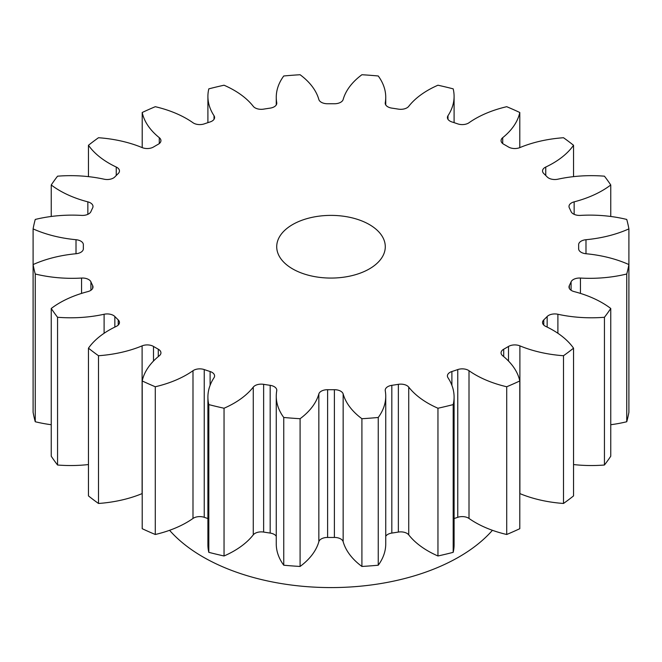 <?xml version="1.0" encoding="UTF-8"?>
<svg xmlns="http://www.w3.org/2000/svg" width="662" height="662" viewBox="0 0 662 662"><rect width="100%" height="100%" fill="white"/><g stroke="black" fill="none" stroke-linecap="round" stroke-linejoin="round"><path stroke-width="0.99" d="M369.388 224.567A54.284 31.337 0 0 0 310.23 217.773A54.284 31.337 0 0 0 276.716 246.727A54.284 31.337 0 0 0 292.612 268.888A54.284 31.337 0 0 0 351.77 275.682A54.284 31.337 0 0 0 385.284 246.727A54.284 31.337 0 0 0 369.388 224.567M169.571 530.312A180.941 104.464 0 0 0 203.052 556.982A180.941 104.464 0 0 0 492.429 530.312M573.54 348.171L573.54 495.912A299.497 172.914 0 0 1 563.503 503.468L563.503 355.726A299.497 172.914 0 0 0 573.54 348.171A94.558 54.59 180 0 0 552.753 330.065A94.558 54.59 180 0 0 545.753 326.407A8.755 5.056 180 0 1 545.099 326.068A8.755 5.056 180 0 1 542.534 322.493A8.755 5.056 180 0 1 543.775 319.903L543.775 325.083M610.753 308.475L610.753 456.217A299.497 172.914 0 0 1 604.439 465.014L604.439 317.272A299.497 172.914 0 0 0 610.753 308.475A94.558 54.59 180 0 0 602.147 302.766A94.558 54.59 180 0 0 574.153 291.603A8.755 5.056 180 0 1 571.563 290.568A8.755 5.056 180 0 1 568.997 286.994A8.755 5.056 180 0 1 569.328 285.62L569.328 288.367M578.638 248.68A247.662 142.992 180 0 0 578.662 246.727A247.662 142.992 180 0 0 578.638 244.775A8.755 5.056 180 0 1 578.638 244.7A8.755 5.056 180 0 1 585.986 239.71L585.986 253.736A8.755 5.056 180 0 1 581.203 252.321A8.755 5.056 180 0 1 578.638 248.747A8.755 5.056 180 0 1 578.638 248.68L578.638 248.821M585.986 239.71A94.558 54.59 180 0 0 628.9 228.887A299.497 172.914 0 0 0 626.749 219.445A94.558 54.59 180 0 0 580.442 215.398A8.755 5.056 180 0 1 573.375 213.942A8.755 5.056 180 0 1 571.083 211.608A247.662 142.992 180 0 0 569.328 207.835A8.755 5.056 180 0 1 568.997 206.461A8.755 5.056 180 0 1 574.153 201.852L574.153 214.339M574.153 201.852A94.558 54.59 180 0 0 610.753 184.979A299.497 172.914 0 0 0 604.439 176.183A94.558 54.59 180 0 0 557.892 179.195A8.755 5.056 180 0 1 548.608 178.037A8.755 5.056 180 0 1 547.16 176.928A247.662 142.992 180 0 0 543.775 173.543A8.755 5.056 180 0 1 542.534 170.962A8.755 5.056 180 0 1 545.753 167.047L545.753 175.496M545.753 167.047A94.558 54.59 180 0 0 573.54 145.276A299.497 172.914 0 0 0 563.503 137.729A94.558 54.59 180 0 0 519.893 147.585A8.755 5.056 180 0 1 508.59 147.055A8.755 5.056 180 0 1 508.507 147.014A247.662 142.992 180 0 0 506.124 145.615A247.662 142.992 180 0 0 503.716 144.242A8.755 5.056 180 0 1 503.633 144.2A8.755 5.056 180 0 1 501.068 140.625A8.755 5.056 180 0 1 502.715 137.671L502.715 143.571M502.715 137.671A94.558 54.59 180 0 0 519.794 112.49A299.497 172.914 0 0 0 506.711 106.698A94.558 54.59 180 0 0 469.01 122.743A8.755 5.056 180 0 1 457.756 123.885A247.662 142.992 180 0 0 451.889 121.932A8.755 5.056 180 0 1 449.97 121.088A8.755 5.056 180 0 1 447.404 117.522A8.755 5.056 180 0 1 447.975 115.726L447.975 119.309M447.975 115.726A94.558 54.59 180 0 0 454.091 96.404A94.558 54.59 180 0 0 453.189 88.857A299.497 172.914 0 0 0 437.954 85.216A94.558 54.59 180 0 0 408.727 106.342A8.755 5.056 180 0 1 398.367 109.131A247.662 142.992 180 0 0 391.821 108.121A8.755 5.056 180 0 1 387.783 106.789A8.755 5.056 180 0 1 385.218 103.214A8.755 5.056 180 0 1 385.259 102.709L385.259 103.719M385.259 102.709A94.558 54.59 180 0 0 385.739 97.264A94.558 54.59 180 0 0 378.25 75.981A299.497 172.914 0 0 0 361.907 74.732A94.558 54.59 180 0 0 343.148 99.515A8.755 5.056 180 0 1 334.384 103.752A247.662 142.992 180 0 0 327.616 103.752A8.755 5.056 180 0 1 321.302 102.271A8.755 5.056 180 0 1 318.852 99.515A94.558 54.59 180 0 0 300.093 74.732A299.497 172.914 0 0 0 283.75 75.981A94.558 54.59 180 0 0 276.261 97.264L276.261 104.927M276.741 103.719L276.741 102.709A8.755 5.056 180 0 1 276.782 103.214A8.755 5.056 180 0 1 270.179 108.121A247.662 142.992 180 0 0 263.633 109.131A8.755 5.056 180 0 1 255.06 107.84A8.755 5.056 180 0 1 253.273 106.342A94.558 54.59 180 0 0 233.934 90.181A94.558 54.59 180 0 0 224.046 85.216A299.497 172.914 0 0 0 208.811 88.857A94.558 54.59 180 0 0 207.909 96.404L207.909 122.652M214.025 119.309L214.025 115.726A8.755 5.056 180 0 1 214.596 117.522A8.755 5.056 180 0 1 210.111 121.932A247.662 142.992 180 0 0 204.244 123.885A8.755 5.056 180 0 1 193.577 123.115A8.755 5.056 180 0 1 192.99 122.743A94.558 54.59 180 0 0 186.651 118.697A94.558 54.59 180 0 0 155.289 106.698A299.497 172.914 0 0 0 142.206 112.49L142.206 147.626M547.16 327.086L547.16 316.519A247.662 142.992 180 0 1 543.775 319.903M547.16 316.519A8.755 5.056 180 0 1 557.892 314.26L557.892 333.284M604.439 317.272A94.558 54.59 180 0 1 557.892 314.26M571.083 290.262L571.083 281.847A247.662 142.992 180 0 1 569.328 285.62M571.083 281.847A8.755 5.056 180 0 1 580.442 278.057L580.442 293.407M585.986 253.736A94.558 54.59 180 0 1 628.9 264.568A299.497 172.914 0 0 1 626.749 274.002A94.558 54.59 180 0 1 580.442 278.057M276.741 102.709A94.558 54.59 180 0 1 276.261 97.264M214.025 115.726A94.558 54.59 180 0 1 207.909 96.404M159.285 143.571L159.285 137.671A94.558 54.59 180 0 1 142.206 112.49M159.285 137.671A8.755 5.056 180 0 1 160.932 140.625A8.755 5.056 180 0 1 158.284 144.242A247.662 142.992 180 0 0 153.493 147.014A8.755 5.056 180 0 1 142.107 147.585A94.558 54.59 180 0 0 98.497 137.729A299.497 172.914 0 0 0 88.46 145.276L88.46 176.638M116.247 175.496L116.247 167.047A94.558 54.59 180 0 1 88.46 145.276M116.247 167.047A8.755 5.056 180 0 1 119.466 170.962A8.755 5.056 180 0 1 118.225 173.543A247.662 142.992 180 0 0 114.84 176.928A8.755 5.056 180 0 1 104.108 179.195A94.558 54.59 180 0 0 57.561 176.183A299.497 172.914 0 0 0 51.247 184.979L51.247 216.474M87.847 214.339L87.847 201.852A94.558 54.59 180 0 1 51.247 184.979M87.847 201.852A8.755 5.056 180 0 1 93.003 206.461A8.755 5.056 180 0 1 92.672 207.835A247.662 142.992 180 0 0 90.917 211.608A8.755 5.056 180 0 1 81.558 215.398A94.558 54.59 180 0 0 35.252 219.445A299.497 172.914 0 0 0 33.1 228.887L33.1 264.568A94.558 54.59 180 0 1 76.014 253.736L76.014 239.71A94.558 54.59 180 0 1 33.1 228.887M76.014 239.71A8.755 5.056 180 0 1 83.362 244.7A8.755 5.056 180 0 1 83.362 244.775A247.662 142.992 180 0 0 83.338 246.727L83.338 249.127M83.362 248.821L83.362 248.68A247.662 142.992 180 0 1 83.338 246.727M83.362 248.68A8.755 5.056 180 0 1 83.362 248.747A8.755 5.056 180 0 1 76.014 253.736M35.252 421.744A299.497 172.914 0 0 1 33.1 412.31L33.1 264.568A299.497 172.914 0 0 0 35.252 274.002L35.252 421.744A94.558 54.59 180 0 0 51.247 424.723M81.558 293.407L81.558 278.057A94.558 54.59 180 0 1 35.252 274.002M81.558 278.057A8.755 5.056 180 0 1 90.917 281.847L90.917 290.262M92.672 288.367L92.672 285.62A247.662 142.992 180 0 1 90.917 281.847M92.672 285.62A8.755 5.056 180 0 1 93.003 286.994A8.755 5.056 180 0 1 87.847 291.603A94.558 54.59 180 0 0 51.247 308.475A299.497 172.914 0 0 0 57.561 317.272L57.561 465.014A94.558 54.59 180 0 0 88.46 464.558M104.108 333.284L104.108 314.26A94.558 54.59 180 0 1 57.561 317.272M104.108 314.26A8.755 5.056 180 0 1 114.84 316.519L114.84 327.086M118.225 325.083L118.225 319.903A247.662 142.992 180 0 1 114.84 316.519M118.225 319.903A8.755 5.056 180 0 1 119.466 322.493A8.755 5.056 180 0 1 116.247 326.407A94.558 54.59 180 0 0 88.46 348.171A299.497 172.914 0 0 0 98.497 355.726L98.497 503.468A94.558 54.59 180 0 0 142.107 493.604L142.107 345.862A94.558 54.59 180 0 1 98.497 355.726M142.107 345.862A8.755 5.056 180 0 1 153.493 346.441L153.493 361.038M158.284 356.603L158.284 349.205A247.662 142.992 180 0 1 153.493 346.441M158.284 349.205A8.755 5.056 180 0 1 160.932 352.829A8.755 5.056 180 0 1 159.285 355.784A94.558 54.59 180 0 0 142.206 380.956A299.497 172.914 0 0 0 155.289 386.757L155.289 534.491A94.558 54.59 180 0 0 192.99 518.454L192.99 370.712A94.558 54.59 180 0 1 155.289 386.757M192.99 370.712A8.755 5.056 180 0 1 204.244 369.57L204.244 517.312A8.755 5.056 0 0 0 192.99 518.454M210.111 385.325L210.111 371.523A247.662 142.992 180 0 1 204.244 369.57M210.111 371.523A8.755 5.056 180 0 1 214.596 375.933A8.755 5.056 180 0 1 214.025 377.721A94.558 54.59 180 0 0 207.909 397.043L207.909 544.785A94.558 54.59 180 0 0 208.811 552.34A299.497 172.914 0 0 0 224.046 555.981A94.558 54.59 180 0 0 253.273 534.846L253.273 387.113A94.558 54.59 180 0 1 224.046 408.239L224.046 555.981M224.046 408.239A299.497 172.914 0 0 1 208.811 404.598A94.558 54.59 180 0 1 207.909 397.043M253.273 387.113A8.755 5.056 180 0 1 263.633 384.324L263.633 532.066A8.755 5.056 0 0 0 253.273 534.846M276.261 536.27A8.755 5.056 0 0 0 270.179 533.076L270.179 385.334A247.662 142.992 180 0 1 263.633 384.324M270.179 385.334A8.755 5.056 180 0 1 276.782 390.232A8.755 5.056 180 0 1 276.741 390.737A94.558 54.59 180 0 0 276.261 396.19L276.261 543.932A94.558 54.59 180 0 0 283.75 565.216A299.497 172.914 0 0 0 300.093 566.457A94.558 54.59 180 0 0 318.852 541.682L318.852 393.94A94.558 54.59 180 0 1 300.093 418.715L300.093 566.457M300.093 418.715A299.497 172.914 0 0 1 283.75 417.474A94.558 54.59 180 0 1 276.261 396.19M318.852 393.94A8.755 5.056 180 0 1 327.616 389.703L327.616 537.445A8.755 5.056 0 0 0 318.852 541.682M334.384 389.703A8.755 5.056 180 0 1 343.148 393.94A94.558 54.59 180 0 0 361.907 418.715L361.907 566.457A94.558 54.59 180 0 1 343.148 541.682A8.755 5.056 0 0 0 334.384 537.445L334.384 389.703A247.662 142.992 180 0 1 327.616 389.703M361.907 418.715A299.497 172.914 0 0 0 378.25 417.474L378.25 565.216A94.558 54.59 180 0 0 385.739 543.932L385.739 396.19A94.558 54.59 180 0 1 378.25 417.474M398.367 384.324A8.755 5.056 180 0 1 408.727 387.113A94.558 54.59 180 0 0 437.954 408.239L437.954 555.981A94.558 54.59 180 0 1 408.727 534.846A8.755 5.056 0 0 0 398.367 532.066L398.367 384.324A247.662 142.992 180 0 1 391.821 385.334A8.755 5.056 180 0 0 385.218 390.232A8.755 5.056 180 0 0 385.259 390.737A94.558 54.59 180 0 1 385.739 396.19M437.954 408.239A299.497 172.914 0 0 0 453.189 404.598L453.189 552.34A94.558 54.59 180 0 0 454.091 544.785L454.091 397.043A94.558 54.59 180 0 1 453.189 404.598M457.756 369.57A8.755 5.056 180 0 1 469.01 370.712A94.558 54.59 180 0 0 506.711 386.757L506.711 534.491A94.558 54.59 180 0 1 469.01 518.454A8.755 5.056 0 0 0 457.756 517.312L457.756 369.57A247.662 142.992 180 0 1 451.889 371.523A8.755 5.056 180 0 0 447.404 375.933A8.755 5.056 180 0 0 447.975 377.721A94.558 54.59 180 0 1 454.091 397.043M506.711 386.757A299.497 172.914 0 0 0 519.794 380.956L519.794 528.698A299.497 172.914 0 0 1 506.711 534.491M508.507 361.038L508.507 346.441A247.662 142.992 180 0 1 503.716 349.205A8.755 5.056 180 0 0 501.068 352.829A8.755 5.056 180 0 0 502.715 355.784A94.558 54.59 180 0 1 519.794 380.956M508.507 346.441A8.755 5.056 180 0 1 519.893 345.862L519.893 493.604A8.755 5.056 0 0 0 519.794 493.562M563.503 355.726A94.558 54.59 180 0 1 519.893 345.862M604.439 465.014A94.558 54.59 180 0 1 573.54 464.558M563.503 503.468A94.558 54.59 180 0 1 519.893 493.604M457.756 517.312A247.662 142.992 180 0 1 454.091 518.545M437.954 555.981A299.497 172.914 0 0 0 453.189 552.34M398.367 532.066A247.662 142.992 180 0 1 391.821 533.076A8.755 5.056 0 0 0 385.739 536.27M361.907 566.457A299.497 172.914 0 0 0 378.25 565.216M334.384 537.445A247.662 142.992 180 0 1 327.616 537.445M270.179 533.076A247.662 142.992 180 0 1 263.633 532.066M207.909 518.545A247.662 142.992 180 0 1 204.244 517.312M142.206 380.956L142.206 528.698A299.497 172.914 0 0 0 155.289 534.491M88.46 348.171L88.46 495.912A299.497 172.914 0 0 0 98.497 503.468M51.247 308.475L51.247 456.217A299.497 172.914 0 0 0 57.561 465.014M626.749 274.002L626.749 421.744A299.497 172.914 0 0 0 628.9 412.31L628.9 264.568M626.749 421.744A94.558 54.59 180 0 1 610.753 424.723M628.9 228.887L628.9 376.628M610.753 184.979L610.753 216.474M573.54 145.276L573.54 176.638M519.794 112.49L519.794 147.626M208.811 404.598L208.811 552.34M283.75 417.474L283.75 565.216M503.716 349.205L503.716 356.603M469.01 370.712L469.01 518.454M451.889 371.523L451.889 385.325M408.727 387.113L408.727 534.846M391.821 385.334L391.821 533.076M343.148 393.94L343.148 541.682M385.739 97.264L385.739 104.927M454.091 96.404L454.091 122.652M578.662 246.727L578.662 249.127"/></g></svg>
